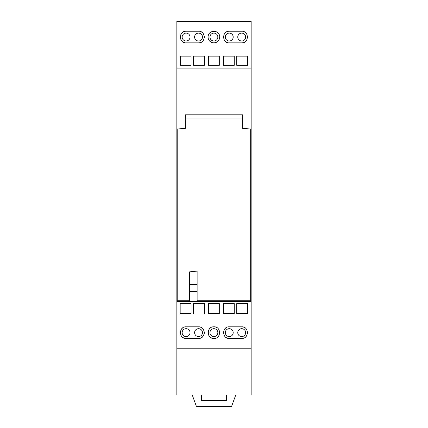 <?xml version="1.0" encoding="UTF-8"?>
<svg xmlns="http://www.w3.org/2000/svg" width="428" height="428" viewBox="0 0 428 428"><rect width="100%" height="100%" fill="white"/><g stroke="black" fill="none" stroke-linecap="round" stroke-linejoin="round"><path stroke-width="0.64" d="M251.15 348.199L251.15 21.4L176.85 21.4L176.85 394.98L251.15 394.98L251.15 348.199L176.85 348.199M235.753 394.98L231.521 406.6L196.479 406.6L192.247 394.98M201.545 394.98L201.545 400.373L226.455 400.373L226.455 394.98M229.274 326.821L241.729 326.821C249.166 326.302 249.187 338.949 241.729 338.441L229.274 338.441C221.848 338.955 221.79 326.339 229.274 326.821A5.81 5.81 0 0 0 227.659 327.051M186.105 326.821L198.56 326.821C205.975 326.355 205.954 338.949 198.517 338.441L186.062 338.441C178.663 338.901 178.642 326.334 186.105 326.821A5.81 5.81 0 0 0 184.495 327.051M213.914 338.441C206.494 338.955 206.43 326.339 213.914 326.821C221.356 326.302 221.378 338.949 213.914 338.441A5.81 5.81 0 0 0 215.519 338.216M191.086 303.575L180.172 303.575L180.172 313.537L191.086 313.537L191.086 303.575M204.37 303.575L193.579 303.575L193.579 313.954L204.37 313.954L204.37 303.575M219.313 303.575L208.522 303.575L208.522 313.537L219.313 313.537L219.313 303.575M234.255 303.575L223.464 303.575L223.464 313.537L234.255 313.537L234.255 303.575M247.539 303.575L236.748 303.575L236.748 313.537L247.539 313.537L247.539 303.575M251.15 301.585L176.85 301.585M185.308 126.774L185.313 117.358L185.308 128.411L177.203 128.999L177.203 300.756L189.657 300.756L189.657 271.834L197.126 271.111L197.126 300.756L250.674 300.756L250.674 129.486L251.15 129.486M251.15 134.718L250.674 134.718M177.203 134.718L176.85 134.718M185.313 117.358L185.383 114.795L242.617 114.795L242.692 128.416L250.674 128.999L250.674 300.756M242.692 126.816L242.687 117.293M185.383 114.795L242.59 114.795M251.15 68.095L176.85 68.095M229.274 31.239L241.729 31.239C249.15 30.725 249.214 43.346 241.729 42.859L229.274 42.859C221.832 43.378 221.816 30.73 229.274 31.239A5.81 5.81 0 0 0 227.675 31.463M186.062 31.239L198.603 31.239C205.996 30.779 206.023 43.346 198.56 42.859L186.105 42.859C178.69 43.378 178.631 30.784 186.062 31.239A5.81 5.81 0 0 0 184.468 31.474M208.083 37.049C207.954 29.495 219.842 29.473 219.708 37.049C219.173 45.068 208.249 44.453 208.083 37.049A5.81 5.81 0 0 0 208.083 37.059A5.81 5.81 0 0 1 208.083 37.027M247.539 65.318L236.748 65.318L236.748 56.143L247.539 56.143L247.539 65.318M234.255 65.318L223.464 65.318L223.464 56.143L234.255 56.143L234.255 65.318M219.313 65.318L208.522 65.318L208.522 56.143L219.313 56.143L219.313 65.318M204.37 65.318L193.579 65.318L193.579 56.143L204.37 56.143L204.37 65.318M191.086 56.143L180.295 56.143L180.295 65.318L191.086 65.318L191.086 56.143M226.177 32.132A5.81 5.81 0 0 0 224.925 33.191M224.877 33.25A5.81 5.81 0 0 0 224.015 34.582M223.523 36.214A5.81 5.81 0 0 0 223.528 37.899M224.015 39.52A5.81 5.81 0 0 0 224.93 40.906M226.187 41.971A5.81 5.81 0 0 0 227.669 42.634M242.425 42.816A5.81 5.81 0 0 0 243.345 42.629M244.843 41.955A5.81 5.81 0 0 0 245.693 41.297M246.089 40.89A5.81 5.81 0 0 0 246.993 39.504M247.48 37.883A5.81 5.81 0 0 0 247.475 36.198M246.983 34.572A5.81 5.81 0 0 0 246.068 33.186M244.816 32.127A5.81 5.81 0 0 0 243.339 31.463M208.313 38.659A5.81 5.81 0 0 0 208.88 39.981M209.677 41.045A5.81 5.81 0 0 0 210.266 41.586M210.662 41.88A5.81 5.81 0 0 0 211.806 42.474M213.091 42.805A5.81 5.81 0 0 0 214.433 42.837M215.728 42.565A5.81 5.81 0 0 0 216.846 42.056M217.52 41.591A5.81 5.81 0 0 0 217.895 41.265M218.82 40.13A5.81 5.81 0 0 0 219.109 39.617M219.457 35.364A5.81 5.81 0 0 0 218.74 33.833M217.617 32.587A5.81 5.81 0 0 0 216.231 31.726M214.706 31.292A5.81 5.81 0 0 0 213.117 31.292M211.555 31.731A5.81 5.81 0 0 0 210.169 32.592M209.051 33.844A5.81 5.81 0 0 0 208.334 35.369M213.898 40.992A3.943 3.943 0 0 0 217.841 37.049A3.943 3.943 0 0 0 213.898 33.106A3.943 3.943 0 0 0 209.955 37.049A3.943 3.943 0 0 0 213.898 40.992M229.253 40.992A3.943 3.943 0 0 0 233.196 37.049A3.943 3.943 0 0 0 229.253 33.106A3.943 3.943 0 0 0 225.31 37.049A3.943 3.943 0 0 0 229.253 40.992M241.708 40.992A3.943 3.943 0 0 0 245.651 37.049A3.943 3.943 0 0 0 241.708 33.106A3.943 3.943 0 0 0 237.765 37.049A3.943 3.943 0 0 0 241.708 40.992M182.981 32.148A5.81 5.81 0 0 0 180.83 34.609M180.354 36.236A5.81 5.81 0 0 0 180.359 37.921M180.851 39.531A5.81 5.81 0 0 0 181.766 40.917M183.024 41.976A5.81 5.81 0 0 0 184.505 42.634M199.277 42.816A5.81 5.81 0 0 0 200.17 42.629M201.668 41.96A5.81 5.81 0 0 0 202.492 41.329M202.909 40.901A5.81 5.81 0 0 0 203.819 39.52M204.306 37.905A5.81 5.81 0 0 0 204.311 36.22M203.83 34.598A5.81 5.81 0 0 0 202.92 33.207M201.679 32.143A5.81 5.81 0 0 0 200.202 31.474M186.084 40.992A3.943 3.943 0 0 0 190.027 37.049A3.943 3.943 0 0 0 186.084 33.106A3.943 3.943 0 0 0 182.141 37.049A3.943 3.943 0 0 0 186.084 40.992M198.539 40.992A3.943 3.943 0 0 0 202.481 37.049A3.943 3.943 0 0 0 198.539 33.106A3.943 3.943 0 0 0 194.596 37.049A3.943 3.943 0 0 0 198.539 40.992M189.657 291.623L197.126 291.623M197.126 284.567L189.657 284.567M241.729 338.441A5.81 5.81 0 0 0 243.329 338.216M244.827 337.548A5.81 5.81 0 0 0 246.079 336.488M246.164 336.387A5.81 5.81 0 0 0 246.988 335.097M247.48 333.466A5.81 5.81 0 0 0 247.475 331.78M246.988 330.159A5.81 5.81 0 0 0 246.073 328.774M244.816 327.709A5.81 5.81 0 0 0 243.329 327.046M226.161 327.725A5.81 5.81 0 0 0 225.24 328.453M224.914 328.79A5.81 5.81 0 0 0 224.01 330.175M223.523 331.796A5.81 5.81 0 0 0 223.528 333.482M224.015 335.108A5.81 5.81 0 0 0 224.935 336.494M226.182 337.553A5.81 5.81 0 0 0 227.664 338.216M217.017 337.548A5.81 5.81 0 0 0 218.264 336.488M218.355 336.387A5.81 5.81 0 0 0 219.179 335.097M219.666 333.466A5.81 5.81 0 0 0 219.666 331.78M219.179 330.159A5.81 5.81 0 0 0 218.264 328.774M217.001 327.709A5.81 5.81 0 0 0 215.519 327.046M213.914 326.821A5.81 5.81 0 0 0 212.299 327.051M210.801 327.725A5.81 5.81 0 0 0 209.881 328.453M209.56 328.79A5.81 5.81 0 0 0 208.65 330.175M208.169 331.796A5.81 5.81 0 0 0 208.169 333.482M208.661 335.108A5.81 5.81 0 0 0 209.576 336.494M210.827 337.553A5.81 5.81 0 0 0 212.304 338.216M213.898 328.688A3.943 3.943 0 0 0 209.955 332.631A3.943 3.943 0 0 0 213.898 336.574A3.943 3.943 0 0 0 217.841 332.631A3.943 3.943 0 0 0 213.898 328.688M229.253 328.688A3.943 3.943 0 0 0 225.31 332.631A3.943 3.943 0 0 0 229.253 336.574A3.943 3.943 0 0 0 233.196 332.631A3.943 3.943 0 0 0 229.253 328.688M241.708 328.688A3.943 3.943 0 0 0 237.765 332.631A3.943 3.943 0 0 0 241.708 336.574A3.943 3.943 0 0 0 245.651 332.631A3.943 3.943 0 0 0 241.708 328.688M198.517 338.441A5.81 5.81 0 0 0 200.117 338.216M201.609 337.553A5.81 5.81 0 0 0 202.861 336.494M202.958 336.381A5.81 5.81 0 0 0 203.776 335.108M204.263 333.487A5.81 5.81 0 0 0 204.268 331.802M203.787 330.186A5.81 5.81 0 0 0 202.883 328.795M201.631 327.725A5.81 5.81 0 0 0 200.154 327.056M182.997 327.72A5.81 5.81 0 0 0 182.098 328.42M181.756 328.779A5.81 5.81 0 0 0 180.846 330.159M180.359 331.775A5.81 5.81 0 0 0 180.354 333.46M180.835 335.081A5.81 5.81 0 0 0 181.745 336.472M182.986 337.537A5.81 5.81 0 0 0 184.463 338.206M186.084 328.688A3.943 3.943 0 0 0 182.141 332.631A3.943 3.943 0 0 0 186.084 336.574A3.943 3.943 0 0 0 190.027 332.631A3.943 3.943 0 0 0 186.084 328.688M198.539 328.688A3.943 3.943 0 0 0 194.596 332.631A3.943 3.943 0 0 0 198.539 336.574A3.943 3.943 0 0 0 202.481 332.631A3.943 3.943 0 0 0 198.539 328.688M185.308 118.947L242.692 118.947M177.203 129.486L176.85 129.486"/></g></svg>
